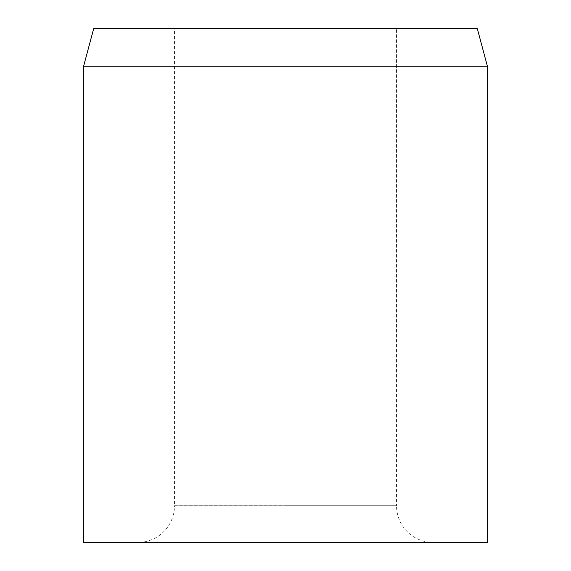 <?xml version="1.0" encoding="UTF-8"?>
<svg xmlns="http://www.w3.org/2000/svg" width="571" height="571" viewBox="0 0 571 571"><rect width="100%" height="100%" fill="white"/><g stroke="black" fill="none" stroke-linecap="round" stroke-linejoin="round"><path stroke-width="0.43" stroke-dasharray="2.85 2.14" d="M93.708 28.55L477.292 28.55M433.246 542.45L137.754 542.45L433.246 542.45A36.708 36.708 0 0 1 396.538 505.742L285.5 505.742L396.538 505.742L396.538 28.55M174.462 28.55L285.5 28.55L174.462 28.55L174.462 505.742L285.5 505.742L174.462 505.742A36.708 36.708 0 0 1 137.754 542.45M83.609 66.222L487.391 66.222M83.609 542.45L487.391 542.45"/><path stroke-width="0.86" d="M285.5 66.222L83.609 66.222L83.609 542.45L487.391 542.45L487.391 66.222L285.5 66.222M487.391 66.222L477.292 28.55L93.708 28.55L83.609 66.222"/></g></svg>
